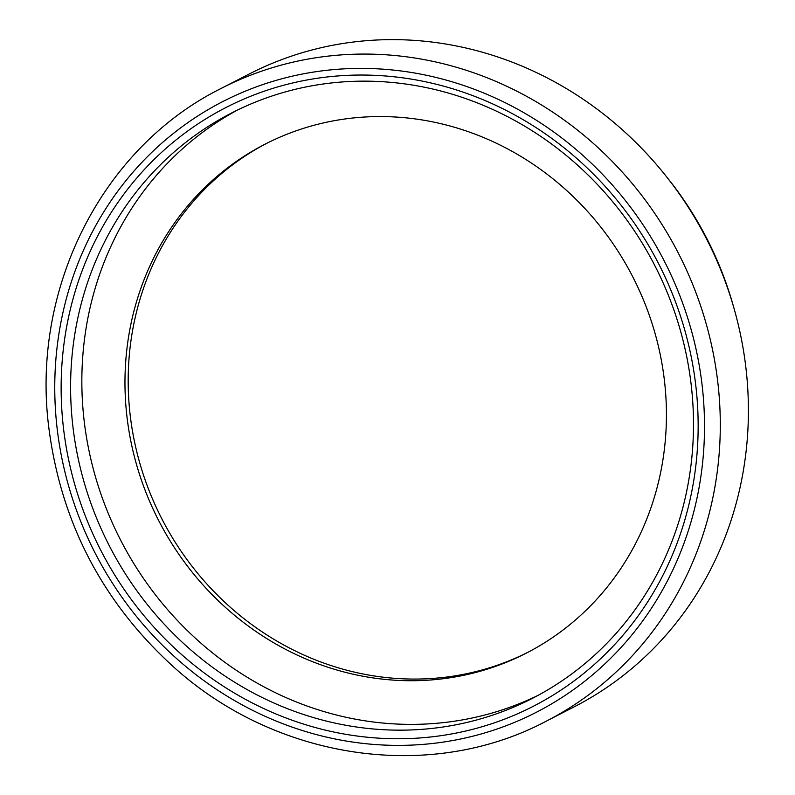 <?xml version="1.0" encoding="UTF-8"?>
<svg xmlns="http://www.w3.org/2000/svg" width="795" height="795" viewBox="0 0 795 795"><rect width="100%" height="100%" fill="white"/><g stroke="black" fill="none" stroke-linecap="round" stroke-linejoin="round"><path stroke-width="1.19" d="M527.989 652.258A286.041 266.544 62.8 0 1 507.389 661.5A286.041 266.544 62.8 0 1 156.496 507.886A286.041 266.544 62.8 0 1 266.623 143.378M667.393 292.888A329.06 306.622 62.8 0 1 532.392 698.368A329.06 306.622 62.8 0 1 109.293 545.748A329.06 306.622 62.8 0 1 231.703 112.94A329.06 306.622 62.8 0 1 667.393 292.888M671.457 291.566A336.524 313.578 -117.2 0 0 123.205 195.063A336.524 313.578 -117.2 0 0 344.255 734.043A336.524 313.578 -117.2 0 0 671.457 291.566M537.976 695.416A329.06 306.622 62.8 0 1 120.542 539.974A329.06 306.622 62.8 0 1 237.357 110.117M221.149 88.434L249.252 73.995A355.693 331.435 62.8 0 1 276.869 61.483A355.693 331.435 62.8 0 1 713.701 253.595A355.693 331.435 62.8 0 1 574.268 706.795L546.165 721.224A355.693 331.435 -117.2 0 0 685.598 268.034A355.693 331.435 -117.2 0 0 248.756 75.923A355.693 331.435 -117.2 0 0 221.149 88.434C102.982 147.125 31.691 286.568 48.515 425.236C60.241 520.606 101.502 600.781 172.296 665.753C275.199 759.881 429.797 782.976 546.165 721.224M667.571 178.04A335.788 312.892 62.8 0 1 733.378 306.164M504.179 663.149A286.041 266.544 -117.2 0 0 526.389 653.093A286.041 266.544 -117.2 0 0 632.79 276.869A286.041 266.544 -117.2 0 0 265.013 144.193A286.041 266.544 -117.2 0 0 152.879 508.661A286.041 266.544 -117.2 0 0 504.179 663.149M249.461 89.487A343.251 319.848 62.8 0 1 702.502 463.724A343.251 319.848 62.8 0 1 186.954 667.462A343.251 319.848 62.8 0 1 249.461 89.487"/></g></svg>
